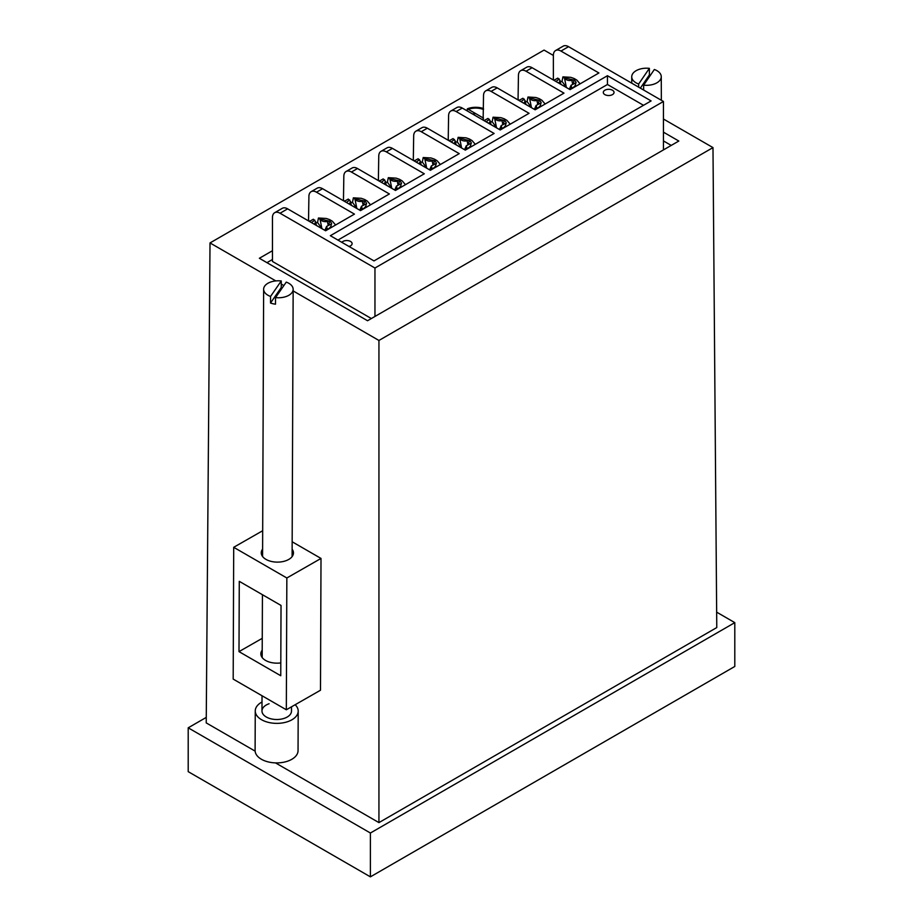 <?xml version="1.0" encoding="UTF-8"?>
<svg xmlns="http://www.w3.org/2000/svg" width="923" height="923" viewBox="0 0 923 923"><rect width="100%" height="100%" fill="white"/><g stroke="black" fill="none" stroke-linecap="round" stroke-linejoin="round"><path stroke-width="1.38" d="M466.242 110.345A13.418 7.753 180 0 1 483.514 109.514M475.83 113.691A9.392 5.423 0 0 0 472.576 114.002M275.481 762.883L378.938 822.612L716.779 627.559L712.983 147.599L663.441 119.009M554.238 80.059L553.362 79.551L553.362 55.449L544.062 50.084L210.017 242.934L275.815 280.915M281.25 284.065L283.857 285.565M293.156 290.93L378.938 340.46L712.983 147.599M255.129 751.126L206.221 722.894L210.017 242.934M378.938 822.612L378.938 340.46M292.164 541.778L321.008 558.438L320.489 690.231L286.326 709.775L286.845 577.983L321.008 558.438M272.458 250.721L259.363 258.278L367.55 320.731L678.82 141.034L663.441 132.151M716.663 612.157L734.8 622.633L734.8 666.464L370.4 876.85L188.2 771.651L188.2 727.82L206.267 717.39M734.8 622.633L370.4 833.019L188.2 727.82M370.4 876.85L370.4 833.019M663.441 140.919L671.229 145.407M266.955 262.663L272.458 259.478M262.605 549.116A16.106 9.253 0.2 0 0 261.255 552.808A16.106 9.253 0.2 0 0 265.974 559.384A16.106 9.253 0.2 0 0 283.499 561.438A16.106 9.253 0.2 0 0 293.456 552.935A16.106 9.253 0.2 0 0 292.13 549.231M280.8 662.91A16.106 9.253 -179.8 0 1 265.57 660.43A16.106 9.253 -179.8 0 1 260.851 653.842A16.106 9.253 -179.8 0 1 262.213 650.15M286.845 577.983L233.704 547.304L262.686 530.725M233.704 547.304L233.184 679.097L286.326 709.775M238.999 651.626L280.754 675.74L281.03 605.442L239.276 581.34L238.999 651.626L262.259 638.324M286.257 282.115A14.768 8.48 -179.8 0 1 293.156 289.337A14.768 8.48 -179.8 0 1 275.527 297.598L286.257 282.115M282.38 287.711A14.768 8.48 0.2 0 0 281.238 287.549L270.52 303.032A14.768 8.48 0.2 0 0 272.92 303.736A14.768 8.48 0.2 0 0 275.504 304.186L275.527 297.598M270.543 296.445A14.768 8.48 -179.8 0 1 263.632 289.222A14.768 8.48 -179.8 0 1 281.261 280.961L270.543 296.445L270.52 303.032M281.238 287.549L281.261 280.961M269.089 703.741A14.768 8.48 0.2 0 0 261.97 710.964A14.768 8.48 0.2 0 0 269.47 718.394A14.768 8.48 0.2 0 0 284.376 718.302A14.768 8.48 0.2 0 0 291.495 711.079L291.506 706.81M295.152 704.722A21.471 12.345 -179.8 0 1 298.198 711.102L298.048 750.641A21.471 12.345 -179.8 0 1 287.699 761.152A21.471 12.345 -179.8 0 1 266.009 761.279A21.471 12.345 -179.8 0 1 255.106 750.48L255.256 710.941A21.471 12.345 -179.8 0 1 262.005 701.999M298.198 711.102A21.471 12.345 -179.8 0 1 287.849 721.613A21.471 12.345 -179.8 0 1 266.17 721.74A21.471 12.345 -179.8 0 1 255.256 710.941M638.658 87.166L638.647 84.028A14.768 8.561 179.8 0 1 631.736 76.817A14.768 8.561 179.8 0 1 649.365 68.348L638.647 84.028M650.542 75.063A14.768 8.561 -0.2 0 0 649.388 74.913L649.365 68.348M654.349 69.49A14.768 8.561 179.8 0 1 661.26 76.701A14.768 8.561 179.8 0 1 643.631 85.17L654.349 69.49M643.654 90.05L643.631 85.17M649.388 74.913L640.343 88.135M348.975 246.453A5.365 3.104 -0 0 0 350.544 245.83A5.365 3.104 -0 0 0 352.113 243.637A5.365 3.104 -0 0 0 348.802 240.776A5.365 3.104 -0 0 0 342.952 241.445A5.365 3.104 -0 0 0 341.868 242.345M604.877 90.223A5.365 3.104 -0 0 0 603.296 92.415A5.365 3.104 -0 0 0 606.619 95.288A5.365 3.104 -0 0 0 612.468 94.608A5.365 3.104 -0 0 0 614.037 92.415A5.365 3.104 -0 0 0 610.726 89.554A5.365 3.104 -0 0 0 604.877 90.223M287.641 208.852L280.05 213.236A10.741 6.196 -120 0 0 274.685 212.705L282.276 208.321A10.741 6.196 60 0 1 287.641 208.852L325.611 230.773L354.455 214.113L316.497 192.203A10.741 6.196 -120 0 0 311.132 191.672L317.2 188.165A10.741 6.196 60 0 1 322.565 188.696L360.524 210.606L389.379 193.957L351.421 172.036A10.741 6.196 -120 0 0 346.056 171.505L352.125 167.998A10.741 6.196 60 0 1 357.489 168.528L395.448 190.45L424.303 173.789L386.345 151.88A10.741 6.196 -120 0 0 380.968 151.349L387.049 147.842A10.741 6.196 60 0 1 392.413 148.372L430.372 170.282L459.227 153.633L421.269 131.712A10.741 6.196 -120 0 0 415.892 131.181L421.973 127.674A10.741 6.196 60 0 1 427.337 128.205L465.296 150.126L494.14 133.466L456.181 111.556A10.741 6.196 -120 0 0 450.816 111.025L456.897 107.518A10.741 6.196 60 0 1 462.261 108.049L500.22 129.958L529.064 113.31L491.105 91.389A10.741 6.196 -120 0 0 485.74 90.858L491.809 87.35A10.741 6.196 60 0 1 497.185 87.881L535.144 109.802L563.988 93.142L526.029 71.233A10.741 6.196 -120 0 0 520.664 70.69L526.733 67.194A10.741 6.196 60 0 1 532.11 67.725L570.068 89.635L598.912 72.975L560.953 51.065A10.741 6.196 -120 0 0 555.588 50.534A10.741 6.196 -120 0 0 553.362 55.449M520.664 70.69A10.741 6.196 -120 0 0 518.438 75.605L518.057 99.938M485.74 90.858A10.741 6.196 -120 0 0 483.514 95.773L483.133 120.094M450.816 111.025A10.741 6.196 -120 0 0 448.59 115.94L448.22 140.261M274.685 212.705A10.741 6.196 -120 0 0 272.458 217.62L272.458 261.451L371.346 318.539M311.132 191.672A10.741 6.196 -120 0 0 308.905 196.587L308.524 220.909M346.056 171.505A10.741 6.196 -120 0 0 343.829 176.42L343.448 200.752M380.968 151.349A10.741 6.196 -120 0 0 378.753 156.264L378.372 180.585M415.892 131.181A10.741 6.196 -120 0 0 413.677 136.096L413.296 160.429M555.588 50.534L563.18 46.15A10.741 6.196 60 0 1 568.545 46.681L560.953 51.065M280.05 213.236L374.957 268.028L663.441 101.472L568.545 46.681M663.441 101.472L663.441 149.907M374.957 268.028L374.957 316.462M607.449 75.721L330.353 235.7L374 260.909L651.107 100.919L607.449 75.721L607.449 84.489L337.945 240.084M449.466 140.55L448.59 140.042M414.542 160.706L413.677 160.21M379.618 180.873L378.753 180.366M344.706 201.029L343.829 200.533M309.782 221.197L308.905 220.689M484.39 120.382L483.514 119.875M519.314 100.226L518.438 99.719M643.516 105.303L607.449 84.489M564.53 78.259L566.33 87.304L562.015 81.397L562.903 76.863L564.53 78.259C566.295 80.174 568.753 80.866 571.879 80.347L574.037 79.851L573.425 83.37M574.037 79.851A10.718 6.196 180 0 1 576.114 82.701L571.072 85.239L571.81 88.216C574.717 86.797 575.987 84.997 575.617 82.805M560.319 81.686A15.564 8.988 180 0 1 562.015 81.397M558.876 83.174L560.088 80.578L557.815 78.097L553.915 80.313M529.606 98.426L531.417 107.472L527.102 101.565L527.979 97.019L529.606 98.426C531.371 100.33 533.829 101.034 536.967 100.515L539.113 100.019L538.501 103.526M539.113 100.019A10.718 6.196 180 0 1 541.19 102.857L536.148 105.407L536.886 108.383C539.793 106.964 541.063 105.153 540.693 102.972M525.395 101.853A15.564 8.988 180 0 1 527.102 101.565M523.952 103.341L525.175 100.745L522.891 98.265L518.991 100.469M494.682 118.582L496.493 127.628L492.178 121.721L493.055 117.186L494.682 118.582C496.447 120.498 498.905 121.19 502.043 120.671L504.189 120.186L503.577 123.694M504.189 120.186A10.718 6.196 180 0 1 506.266 123.024L501.224 125.563L501.962 128.539C504.881 127.12 506.15 125.32 505.769 123.128M490.471 122.009A15.564 8.988 180 0 1 492.178 121.721M489.028 123.497L490.251 120.901L487.967 118.421L484.067 120.636M459.758 138.75L461.569 147.795L457.254 141.888L458.131 137.354L459.758 138.75C461.523 140.654 463.981 141.357 467.119 140.838L469.265 140.342L468.653 143.85M469.265 140.342A10.718 6.196 180 0 1 471.341 143.18L466.3 145.73L467.038 148.707C469.957 147.288 471.226 145.476 470.845 143.296M455.547 142.177A15.564 8.988 180 0 1 457.254 141.888M454.104 143.665L455.327 141.069L453.055 138.588L449.143 140.792M424.834 158.906L426.645 167.951L422.33 162.056L423.207 157.51L424.834 158.906C426.611 160.821 429.057 161.513 432.195 160.994L434.352 160.51L433.729 164.017M434.352 160.51A10.718 6.196 180 0 1 436.429 163.348L431.387 165.886L432.114 168.863C435.033 167.444 436.302 165.644 435.933 163.452M420.623 162.333A15.564 8.988 180 0 1 422.33 162.056M419.18 163.821L420.403 161.225L418.131 158.744L414.219 160.96M389.91 179.074L391.721 188.119L387.406 182.212L388.295 177.678L389.91 179.074C391.687 180.977 394.133 181.681 397.271 181.162L399.428 180.666L398.805 184.173M399.428 180.666A10.718 6.196 180 0 1 401.505 183.504L396.463 186.054L397.19 189.03C400.109 187.611 401.378 185.811 401.009 183.619M385.699 182.5A15.564 8.988 180 0 1 387.406 182.212M384.256 183.989L385.479 181.393L383.207 178.912L379.295 181.127M354.997 199.23L356.797 208.275L352.482 202.379L353.371 197.834L354.997 199.23C356.763 201.145 359.209 201.837 362.347 201.329L364.504 200.833L363.881 204.341M364.504 200.833A10.718 6.196 180 0 1 366.581 203.671L361.539 206.21L362.278 209.186C365.185 207.767 366.454 205.967 366.085 203.775M350.775 202.656A15.564 8.988 180 0 1 352.482 202.379M349.332 204.145L350.555 201.56L348.283 199.08L344.371 201.283M320.073 219.397L321.873 228.443L317.558 222.535L318.447 218.001L320.073 219.397C321.839 221.301 324.296 222.005 327.423 221.485L329.58 220.989L328.957 224.497M329.58 220.989A10.718 6.196 180 0 1 331.657 223.828L326.615 226.377L327.353 229.354C330.261 227.935 331.53 226.135 331.161 223.943M315.862 222.824A15.564 8.988 180 0 1 317.558 222.535M314.42 224.312L315.631 221.716L313.359 219.236L309.447 221.451M483.514 108.579A14.768 8.526 0 0 0 467.373 108.799L483.514 118.132M532.11 67.725L526.029 71.233M497.185 87.881L491.105 91.389M462.261 108.049L456.181 111.556M322.565 188.696L316.497 192.203M357.489 168.528L351.421 172.036M392.413 148.372L386.345 151.88M427.337 128.205L421.269 131.712M572.56 83.739L571.879 80.347M564.161 77.751L573.529 79.955M570.76 89.231L571.429 87.708M555.969 81.501L559.211 78.951M537.636 103.907L536.967 100.515M529.237 97.907L538.605 100.111M535.836 109.399L536.517 107.876M521.045 101.657L524.287 99.119M502.712 124.063L502.043 120.671M494.313 118.075L503.681 120.278M500.924 129.555L501.593 128.032M486.121 121.824L489.363 119.275M467.788 144.23L467.119 140.838M459.389 138.231L468.769 140.434M466 149.722L466.669 148.199M451.197 141.992L454.439 139.442M432.875 164.386L432.195 160.994M424.465 158.398L433.845 160.602M431.076 169.878L431.745 168.355M416.285 162.148L419.515 159.598M397.951 184.554L397.271 181.162M389.541 178.566L398.921 180.758M396.152 190.046L396.821 188.523M381.361 182.316L384.603 179.766M363.027 204.71L362.347 201.329M354.617 198.722L363.997 200.926M361.228 210.202L361.897 208.679M346.437 202.472L349.679 199.933M328.103 224.877L327.423 221.485M319.704 218.889L329.073 221.082M326.304 230.369L326.973 228.846M311.512 222.639L314.755 220.089M292.106 556.627L293.156 289.337M261.97 710.964L262.028 695.746M262.178 657.557L262.432 594.7M262.582 556.511L263.632 289.222M631.759 83.185L631.736 76.817M661.353 100.261L661.26 76.701M580.071 83.855L576.84 80.105L574.129 78.501L570.772 77.336L562.903 76.863M571.072 85.239L569.318 89.208M560.088 80.578L560.838 84.305M545.147 104.022L541.916 100.261L539.217 98.657L535.848 97.492L527.979 97.019M536.148 105.407L534.405 109.376M525.175 100.745L525.914 104.472M510.223 124.178L506.992 120.428L504.293 118.825L500.924 117.659L493.055 117.186M501.224 125.563L499.481 129.532M490.251 120.901L490.99 124.64M475.299 144.346L472.068 140.584L469.369 138.981L466 137.815L458.131 137.342M466.3 145.73L464.557 149.699M455.327 141.069L456.066 144.796M440.386 164.513L437.144 160.752L434.445 159.148L431.076 157.983L423.207 157.51M431.387 165.886L429.633 169.855M420.403 161.225L421.153 164.963M405.462 184.669L402.232 180.92L399.521 179.316L396.152 178.151L388.295 177.678M396.463 186.054L394.709 190.023M385.479 181.393L386.229 185.119M370.538 204.837L367.308 201.076L364.597 199.472L361.239 198.307L353.371 197.834M361.539 206.21L359.785 210.179M350.555 201.56L351.305 205.287M335.614 224.993L332.384 221.243L329.673 219.639L326.315 218.474L318.447 218.001M326.615 226.377L324.861 230.346M315.631 221.716L316.381 225.443"/></g></svg>
